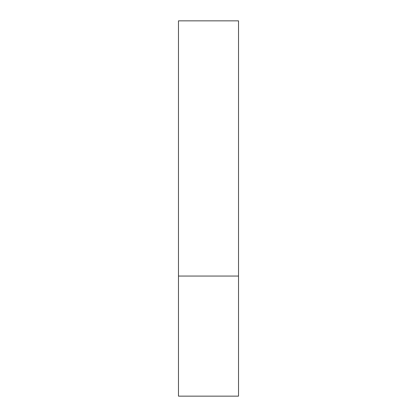 <?xml version="1.0" encoding="UTF-8"?>
<svg xmlns="http://www.w3.org/2000/svg" width="417" height="417" viewBox="0 0 417 417"><rect width="100%" height="100%" fill="white"/><g stroke="black" fill="none" stroke-linecap="round" stroke-linejoin="round"><path stroke-width="0.63" d="M238.524 276.054L178.476 276.054L238.524 276.054L238.524 20.85L178.476 20.85L178.476 396.15L238.524 396.15L238.524 276.054"/></g></svg>
